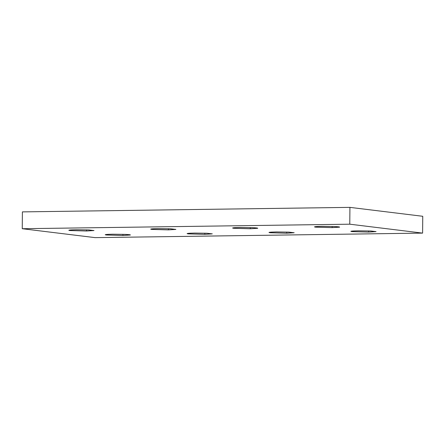<?xml version="1.0" encoding="UTF-8"?>
<svg xmlns="http://www.w3.org/2000/svg" width="445" height="445" viewBox="0 0 445 445"><rect width="100%" height="100%" fill="white"/><g stroke="black" fill="none" stroke-linecap="round" stroke-linejoin="round"><path stroke-width="0.67" d="M314.454 226.878L315.538 227.145C313.185 226.761 315.316 226.499 321.93 226.36L334.445 226.538C338.189 226.716 339.891 226.928 339.563 227.167C339.891 226.928 338.189 226.716 334.445 226.538L321.93 226.36C315.316 226.499 313.185 226.761 315.538 227.145L332.159 227.618L332.17 226.449L332.159 227.618L339.635 227.1M350.866 231.339L351.951 231.606C349.598 231.216 351.728 230.955 358.342 230.821L370.863 230.999L375.975 231.623L370.863 230.999L358.342 230.821C351.728 230.955 349.598 231.216 351.951 231.606L368.571 232.073L368.582 230.911L368.571 232.073L376.047 231.556M268.986 232.468L270.07 232.735C267.718 232.351 269.848 232.084 276.456 231.951L288.977 232.129L294.095 232.752L288.977 232.129L276.456 231.951C269.848 232.084 267.718 232.351 270.07 232.735L286.691 233.202L286.702 232.04L286.691 233.202L294.167 232.691M232.568 228.007L233.658 228.279C231.305 227.89 233.43 227.629 240.044 227.49L252.565 227.668C256.303 227.846 258.011 228.057 257.683 228.296C258.011 228.057 256.303 227.846 252.565 227.668L240.044 227.49C233.43 227.629 231.305 227.89 233.658 228.279L250.279 228.747L250.285 227.579L250.279 228.747L257.75 228.229M150.688 229.136L151.773 229.409C149.42 229.019 151.55 228.758 158.164 228.619L170.685 228.797L175.803 229.425L170.685 228.797L158.164 228.619C151.55 228.758 149.42 229.019 151.773 229.409L168.394 229.876L168.405 228.708L168.394 229.876L175.87 229.359M187.1 233.597L188.185 233.864C185.832 233.48 187.962 233.219 194.576 233.08L207.097 233.258L212.215 233.881L207.097 233.258L194.576 233.08C187.962 233.219 185.832 233.48 188.185 233.864L204.806 234.337L204.817 233.169L204.806 234.337L212.282 233.82M105.22 234.726L106.305 234.993C103.952 234.61 106.082 234.348 112.696 234.209L125.217 234.387C128.955 234.565 130.663 234.776 130.329 235.016C130.663 234.776 128.955 234.565 125.217 234.387L112.696 234.209C106.082 234.348 103.952 234.61 106.305 234.993L122.926 235.466L122.937 234.298L122.926 235.466L130.402 234.949M68.808 230.265L69.893 230.538C67.54 230.148 69.67 229.887 76.284 229.754L88.8 229.926L93.917 230.555L88.8 229.926L76.284 229.754C69.67 229.887 67.54 230.148 69.893 230.538L86.514 231.005L86.525 229.843L86.514 231.005L93.99 230.488M422.75 216.287L422.605 233.113L95.074 237.63L22.25 228.713L349.776 224.191L422.605 233.113L422.75 216.287L349.926 207.37L349.776 224.191L349.926 207.37L22.395 211.887L22.25 228.713L22.395 211.887L349.926 207.37L422.75 216.287M22.25 228.713L95.074 237.63L422.605 233.113L349.776 224.191L22.25 228.713M93.917 230.555L86.514 231.005L69.893 230.538M130.329 235.016L122.926 235.466L106.305 234.993M212.215 233.881L204.806 234.337L188.185 233.864M175.803 229.425L168.394 229.876L151.773 229.409M257.683 228.296L250.279 228.747L233.658 228.279M294.095 232.752L286.691 233.202L270.07 232.735M375.975 231.623L368.571 232.073L351.951 231.606M339.563 227.167L332.159 227.618L315.538 227.145"/></g></svg>
